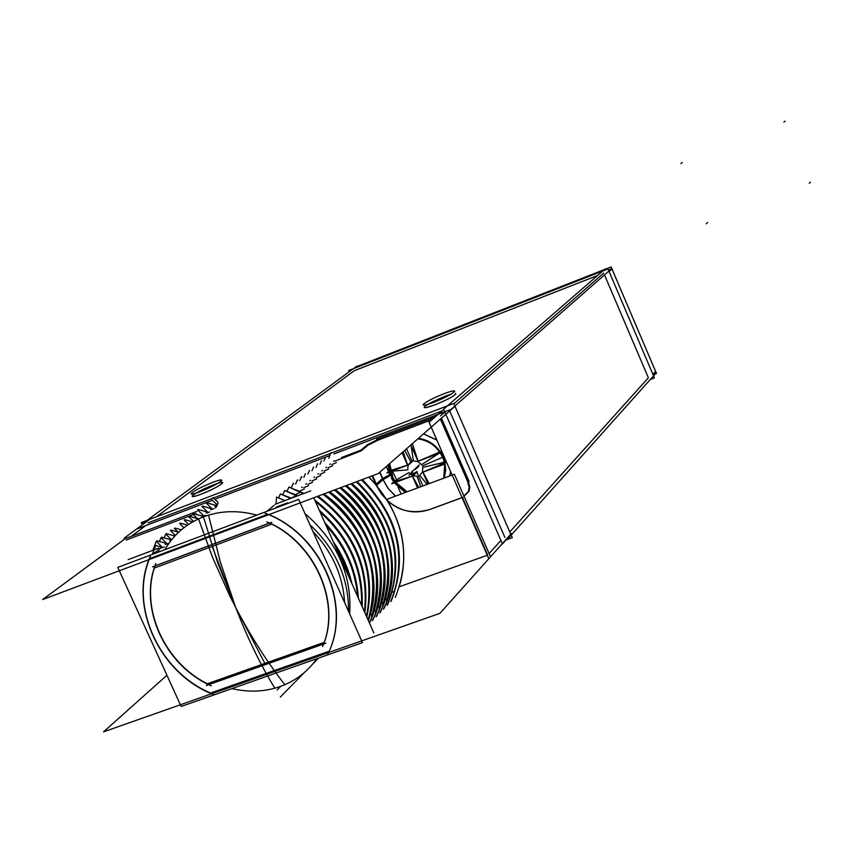 <?xml version="1.0" encoding="UTF-8"?>
<svg xmlns="http://www.w3.org/2000/svg" width="853" height="853" viewBox="0 0 853 853"><rect width="100%" height="100%" fill="white"/><g stroke="black" fill="none" stroke-linecap="round" stroke-linejoin="round"><path stroke-width="1.28" d="M156.312 516.833L354.315 370.692L597.676 275.444L354.315 370.692L156.312 516.833M603.721 273.077L453.903 403.8L603.721 273.077M442.067 410.911L331.636 452.975L442.067 410.911M330.708 453.327L213.378 498.013L330.708 453.327M212.482 498.344L148.187 522.836L212.482 498.344M427.705 404.397L444.999 396.25L451.226 394.118M444.999 396.25L431.437 402.317L425.018 406.241L424.282 407.553L426.671 407.467L434.966 404.812C448.635 399.183 455.502 395.387 455.566 393.414L455.79 393.937C453.231 396.624 446.279 400.249 434.966 404.812C427.609 407.542 424.037 408.31 424.24 407.105M195.955 493.173L217.952 483.278M222.548 482.35L222.793 482.883C219.786 485.762 212.589 489.505 201.212 494.132C194.825 496.51 191.829 497.128 192.202 495.988M449.691 410.933L504.891 537.411L449.691 410.933M648.376 377.794L509.795 531.952L648.376 377.794L604.5 274.901L648.376 377.794M145.735 525.587L131.063 536.441L145.735 525.587M196.03 513.549L194.74 514.039L196.03 513.549M192.405 514.924L126.137 540.077L192.405 514.924M216.694 506.565L215.276 507.908L216.694 506.565M211.683 509.593L213.986 508.58L211.683 509.593M207.343 512.93L209.667 511.907L207.343 512.93M202.961 516.3L205.306 515.265L202.961 516.3M166.559 544.299L168.979 543.244L166.559 544.299M161.835 547.946L164.384 546.816L161.835 547.946M152.826 553.48L154.617 552.808L152.826 553.48M159.436 550.995L157.57 552.435L159.436 550.995M267.682 514.263L149.574 558.608L267.682 514.263M275.231 508.196L276.926 506.81L287.525 502.822L276.926 506.81L275.231 508.196M296.087 495.849L291.129 498.045L296.087 495.849M300.277 492.394L295.373 494.569L300.277 492.394M304.436 488.972L299.574 491.125L304.436 488.972M308.562 485.57L303.732 487.703L308.562 485.57M312.646 482.201L307.858 484.323L312.646 482.201M316.687 478.864L311.953 480.964L316.687 478.864M320.707 475.558L316.005 477.637L320.707 475.558M324.684 472.274L320.024 474.332L324.684 472.274M328.629 469.022L324.012 471.069L328.629 469.022M332.542 465.791L327.957 467.828L332.542 465.791M336.423 462.603L331.881 464.608L336.423 462.603M335.037 461.068L361.064 450.917L335.037 461.068M367.899 445.287L361.555 450.587L367.899 445.287L378.433 439.999L432.055 419.612L378.433 439.999L367.899 445.287M444.839 412.063L440.436 415.912L444.839 412.063M467.369 480.815L440.393 419.079L467.753 481.742L469.15 487.308L468.414 491.477L469.15 487.308L467.369 480.815M463.904 495.988L468.34 491.552L463.904 495.988M487.703 555.122L462.486 497.502L487.703 555.122M500.914 540.45L489.1 553.565L500.914 540.45M399.183 586.821L487.276 555.271L399.183 586.821C407.809 558.15 404.109 529.702 388.083 501.5C404.109 529.702 407.809 558.15 399.183 586.821M392.359 592.174L394.63 591.161L392.359 592.174M388.733 595.895L391.026 594.882C402.296 552.669 390.706 514.977 356.309 481.796C390.706 514.977 402.296 552.669 391.069 594.872L388.733 595.895M385.076 599.659L387.39 598.635L385.076 599.659M381.387 603.455L383.722 602.41L381.387 603.455M377.676 607.272L380.033 606.227L377.676 607.272M373.923 611.132L376.301 610.076L373.923 611.132M370.138 615.024L372.537 613.957L370.138 615.024M367.419 618.457L368.741 617.871L367.419 618.457M210.574 693.02L329.141 651.223L210.574 693.02C159.692 671.844 129.784 607.389 149.211 559.536C129.784 607.389 159.692 671.844 210.574 693.02M329.258 651.18C350.978 603.796 321.421 536.142 268.962 514.583C321.421 536.142 350.978 603.796 329.258 651.18M208.868 684.501L323.607 643.898L208.868 684.501L207.364 683.743L208.868 684.501M155.011 565.965L154.361 567.949L155.011 565.965M154.329 568.055C140.681 609.767 165.098 662.813 207.108 683.616C165.098 662.813 140.681 609.767 154.329 568.055M269.377 523.092L155.043 565.87L269.377 523.092M323.745 643.855C340.464 601.333 314.896 543.606 269.772 523.038C314.896 543.606 340.464 601.333 323.745 643.855M312.987 531.59C332.414 552.094 342.949 575.743 344.601 602.538C342.949 575.743 332.414 552.094 312.987 531.59M305.886 514.38C337.468 542.135 352.065 575.295 349.655 613.893C352.065 575.295 337.468 542.135 305.886 514.38M335.144 545.899L344.026 562.33L350.178 579.688L344.026 562.33L335.144 545.899M325.857 525.011C344.815 545.952 355.402 569.761 357.62 596.428C355.402 569.761 344.815 545.952 325.857 525.011M319.992 511.832C348.728 537.976 362.61 569.196 361.651 605.491C362.61 569.196 348.728 537.976 319.992 511.832M315.397 501.5C352.982 530.971 369.328 567.735 364.444 611.772C369.328 567.735 352.982 530.971 315.397 501.5M317.241 496.457C359.198 528.647 375.629 568.631 366.513 616.42C375.629 568.631 359.198 528.647 317.241 496.457M323.095 494.26C365.553 528.359 380.779 569.559 368.784 617.849C380.779 569.559 365.553 528.359 323.095 494.26M328.853 492.106C369.882 526.109 384.458 566.723 372.58 613.936C384.458 566.723 369.882 526.109 328.853 492.106M334.515 489.974C374.158 523.87 388.094 563.897 376.344 610.055C388.094 563.897 374.158 523.87 334.515 489.974M340.091 487.884C378.369 521.631 391.698 561.071 380.065 606.216C391.698 561.071 378.369 521.631 340.091 487.884M345.582 485.826C382.539 519.402 395.259 558.267 383.765 602.399C395.259 558.267 382.539 519.402 345.582 485.826M350.988 483.79C386.644 517.185 398.799 555.463 387.433 598.614C398.799 555.463 386.644 517.185 350.988 483.79M361.555 479.823C394.715 512.781 405.751 549.886 394.672 591.15C405.751 549.886 394.715 512.781 361.555 479.823M376.504 485.464L381.227 493.77L387.688 500.839C400.462 511.48 414.238 514.444 429.027 509.721C414.238 514.444 400.462 511.48 387.688 500.839L381.227 493.77L376.504 485.464M372.249 475.814L375.992 484.291L372.249 475.814M462.038 497.587L430.125 509.326L462.038 497.587M389.96 471.805L391.548 476.305L394.459 481.529L395.046 481.401L394.459 481.529L391.548 476.305L389.96 471.805M443.709 456.781L445.575 462.454L443.709 456.781L440.873 451.642L444.093 456.59L442.654 457.283L444.093 456.59M439.86 451.941L418.109 461.206L439.86 451.941C434.305 444.306 427.022 439.892 418.013 438.709C427.022 439.892 434.305 444.306 439.86 451.941M412.372 443.656L418.109 461.206L412.372 443.656M396.069 480.079L397.509 479.279L396.57 479.631L392.444 471.165L396.57 479.631L396.069 480.079M390.269 470.547L407.553 465.162L390.269 470.547L389.576 463.648L390.269 470.547M408.448 464.416L412.01 461.217L406.54 448.774L412.01 461.217L408.448 464.416M407.659 465.12L403.085 451.791L407.659 465.12M410.581 474.396L415.678 472.487L410.581 474.396M416.84 472.242L422.875 485.954L416.84 472.242M439.572 463.574L444.232 461.825L439.572 463.574M444.648 462.891L422.917 472.135L444.648 462.891M422.928 472.178L429.198 483.608L422.928 472.178M418.748 487.489L412.479 476.081L418.748 487.489M412.767 475.761L416.776 472.082L412.767 475.761M412.351 476.081L395.046 481.401L412.351 476.081M137.322 528.796L211.576 500.53M215.148 499.176L329.983 455.47M334.013 453.935L451.034 409.397L611.366 268.887L608.456 270.028M141.971 524.115L356.767 366.214L357.194 367.185M142.014 524.083L141.321 522.558L453.743 403.437L512.301 537.71L506.01 539.97L502.438 543.958L443.592 409.195L605.321 268.802L605.758 269.825M650.295 379.489L654.432 377.943L607.997 268.94L348.61 370.554L349.154 371.801M653.003 374.36L655.84 373.294L507.642 539.117M432.919 402.648C444.616 398.01 451.866 394.267 454.702 391.42C454.788 390.205 450.885 391.101 442.963 394.118M444.839 393.404C433.239 397.999 426.01 401.731 423.141 404.589C422.992 405.825 426.884 404.94 434.817 401.923M199.25 492.032C210.926 487.362 218.411 483.512 221.705 480.463C222.015 479.311 218.688 480.058 211.747 482.713M213.506 482.041C201.916 486.668 194.452 490.507 191.115 493.567C190.763 494.751 194.068 494.004 201.02 491.349M357.78 366.961L360.094 365.297M652.94 374.424L655.605 371.386M605.545 269.345L606.11 268.898M609.095 271.531L611.985 268.962M655.264 373.934L656.49 373.475L611.121 266.936L605.47 269.153M356.906 366.545L604.478 269.537M455.662 405.697L378.274 473.554L42.65 599.542L123.984 539.576M443.72 409.483L429.048 422.224L488.513 558.075M166.943 675.267L103.501 731.863L439.935 613.318L511.395 533.498M148.475 520.298L124.527 537.923M123.813 539.192L196.894 511.437M217.238 504.592L218.005 503.43L217.515 501.617L212.781 497.672M217.408 504.464L214.913 506.383M216.299 505.509L206.821 502.801M206.341 503.163L212.034 508.793M211.949 508.665L210.595 509.71M211.992 508.825L202.47 506.106M201.98 506.479L207.684 512.141M207.61 512.003L206.245 513.058M207.652 512.173L198.077 509.454M197.587 509.827L203.302 515.521M203.227 515.383L201.852 516.438M202.278 516.118L193.29 513.634M192.799 514.018L197.395 518.539M198.568 518.869L189.185 516.214M188.684 516.587L193.514 521.428M192.671 521.897L184.685 519.637M184.184 520.021L188.556 524.424M187.468 525.149L180.143 523.092M179.631 523.475L183.885 527.762M181.369 529.798L174.918 528.071M174.396 528.465L178.096 532.091M178.629 532.24L170.941 530.086M170.429 530.481L175.366 535.492M166.004 534.277L166.282 533.626L174.854 536.025M164.149 537.923L165.759 534.031L171.517 539.896M171.496 539.81L170.035 540.941M161.302 537.848L161.58 537.209L171.464 539.96M159.426 541.527L161.057 537.603L166.889 543.564L156.835 540.813M166.804 543.425L165.333 544.555M152.847 550.334L156.312 541.218L162.155 547.21M162.081 547.061L160.588 548.212M152.367 554.386L155.758 545.472L162.07 547.231M128.185 559.621L158.818 548.084M160.791 548.053L152.74 554.247M213.389 694.459C159.372 674.041 127.726 605.012 150.533 555.953M117.789 567.394L298.646 499.4L362.461 642.64L181.156 706.476L117.789 567.394M274.037 505.424L266.712 511.405M264.697 513.048C320.547 533.168 352.545 605.417 327.829 654.166M275.018 504.336L310.684 490.901M313.744 497.779L373.87 632.969M335.357 546.368L343.972 562.372L349.997 579.283M276.041 503.91L276.532 497.043L284.902 500.615M333.235 541.591C342.256 554.599 348.461 568.567 351.862 583.495M278.664 497.875L280.36 493.94L290.67 498.44M325.601 524.424C344.975 545.664 355.733 569.847 357.855 596.972M289.615 497.374L288.964 497.907M325.942 525.213C344.761 546.069 355.296 569.761 357.556 596.279M280.797 494.111L291.385 498.173M324.854 522.772C345.39 544.704 356.565 569.836 358.388 598.166M282.961 494.377L284.635 490.475L297.036 496.041M319.8 511.395C348.909 537.731 362.909 569.228 361.821 605.886M293.848 493.898L293.197 494.431M320.067 511.992C348.664 538.072 362.514 569.207 361.597 605.385M285.073 490.646L297.74 495.774M319.246 510.147C349.367 536.91 363.677 569.09 362.173 606.686M287.216 490.912L288.879 487.042L303.295 493.684M315.237 501.137C353.174 530.758 369.626 567.735 364.583 612.091M298.049 490.454L297.409 490.976M315.461 501.628C352.929 531.067 369.242 567.746 364.402 611.686M289.306 487.212L303.988 493.429M314.778 500.114C353.664 530.022 370.351 567.533 364.839 612.667M317.465 496.371C359.508 528.7 375.896 568.812 366.63 616.698M293.08 483.64L291.438 487.479M302.218 487.031L301.578 487.553M317.156 496.489C359.102 528.636 375.544 568.599 366.481 616.367M293.507 483.811L293.549 483.267M318.126 496.126C360.329 528.764 376.557 569.1 366.822 617.135M323.319 494.186C364.37 522.388 383.807 578.057 368.187 620.206M297.249 480.271L295.618 484.077M306.344 483.651L305.705 484.163M323.01 494.292C363.975 522.377 383.477 577.812 368.059 619.918M297.665 480.431L297.708 479.898M323.959 493.94C365.137 522.345 384.394 578.398 368.336 620.536M329.066 492.021C371.183 521.993 388.893 580.936 369.381 622.871M301.376 476.934L299.766 480.697M310.428 480.292L309.799 480.804M328.768 492.138C370.81 527.207 385.076 568.748 371.588 616.751M301.791 477.094L301.834 476.56M329.706 491.786C371.919 521.94 389.426 581.234 369.488 623.127M334.728 489.899C376.162 520.501 392.668 579.411 372.356 620.685M305.47 473.618L303.871 477.349M314.49 476.966L313.861 477.477M334.429 490.006C375.053 524.958 388.701 565.912 375.352 612.859M335.357 489.665C376.653 520.287 393.041 579.059 372.782 620.259M340.304 487.799C380.459 518.581 396.027 576.244 376.098 616.804M309.532 470.334L307.944 474.033M318.51 473.66L317.892 474.172M340.016 487.916C379.254 522.729 392.284 563.087 379.084 608.999M340.923 487.575C380.928 518.368 396.4 575.892 376.514 616.378M345.796 485.741C384.682 516.662 399.364 573.109 379.809 612.955M313.563 467.081L311.985 470.749M322.487 470.398L321.88 470.899M345.508 485.847C383.402 520.501 395.824 560.272 382.784 605.182M346.403 485.517C385.14 516.449 399.726 572.758 380.225 612.529M351.201 483.715C388.84 514.743 402.669 569.985 383.487 609.127M317.551 463.851L315.994 467.487M326.443 467.156L325.835 467.647M350.914 483.822C387.486 518.283 399.332 557.467 386.452 601.386M351.799 483.491C389.299 514.53 403.042 569.633 383.893 608.711M356.522 481.721C394.353 519.242 404.557 560.453 387.134 605.342M321.506 460.652L319.96 464.256M330.356 463.936L329.759 464.427M356.234 481.817C391.527 516.076 402.808 554.674 390.088 597.622M357.108 481.497C394.79 518.997 404.93 560.144 387.539 604.926M361.768 479.749C398.276 517.046 407.937 557.659 390.749 601.589M325.43 457.475L323.895 461.046M334.248 460.748L333.651 461.238M361.48 479.855C395.515 513.879 406.252 551.891 393.702 593.901M362.344 479.535C398.618 516.673 408.267 557.126 391.282 600.885M328.821 458.285L330.9 452.687M368.986 477.04C403.544 514.274 412.308 554.407 395.28 597.463M341.531 457.528L361.299 450.021M372.622 475.675L377.111 485.847M367.728 444.488L360.787 450.277M379.916 472.114L382.666 478.373L376.312 484.014M372.089 475.878L376.674 486.274M383.274 480.41L379.692 472.306M367.504 444.669L378.369 439.22M376.663 439.188L435.115 416.946M469.161 481.636L441.427 418.173M468.99 491.307L469.822 487.063L467.924 480.314M469.193 491.115L464.032 496.286M429.997 509.444L463.019 497.31M386.292 499.538L454.393 474.247L490.187 556.039M429.987 509.454C406.177 516.022 388.126 507.684 375.832 484.44M389.842 474.609L382.475 478.544L387.838 488.129L395.419 496.147M450.629 471.517L449.766 475.974M423.504 433.9L436.885 440.127M391.314 477.904L392.988 477.787L389.682 463.542M444.85 458.328L443.325 458.957C438.442 447.377 429.944 440.681 417.853 438.847M418.215 461.708L410.869 444.978M411.103 445.511L413.385 460.951L417.949 461.601L421.574 464.714L438.719 453.519M418.45 438.325C427.694 439.668 435.073 444.306 440.596 452.261L439.135 453.242M441.63 450.96L438.911 453.455L417.618 461.43M440.606 451.354L445.575 462.721M443.325 454.852L441.875 455.641C445.575 463.222 446.14 470.771 443.571 478.277M450.693 471.677L449.798 475.953M390.088 473.692L389.682 474.172L391.538 474.492C394.587 482.244 399.822 488.001 407.265 491.744M394.555 481.774L389.906 471.826M412.5 460.993L408.246 464.81M389.597 470.547L386.867 472.967L407.979 465.056M391.634 471.176L407.787 469.886L408.033 465.322L410.815 461.921L404.706 450.373M390.13 471.187L389.267 463.915M412.276 461.569L407.99 465.418M402.072 452.687L407.755 465.631M401.102 494.036L398.031 487.063M446.418 461.889L443.72 464.416L422.416 472.37M444.264 478.011L445.724 470.216L444.914 462.123L422.757 467.412L422.502 471.976L419.708 475.366L427.054 484.408M428.014 484.046L422.64 471.794M416.68 471.581L412.33 475.558M412.18 475.697L417.554 487.927M420.732 486.754L417.138 476.326L412.585 475.675L408.96 472.562L394.438 480.975M406.785 491.925L395.461 482.425M394.331 481.444L391.666 483.843L412.777 475.963M417.266 471.848L412.927 475.825M334.728 544.971L344.175 562.266L350.572 580.594M309.938 524.734C335.858 549.161 348.728 578.035 348.525 611.366M266.829 521.919C314.48 541.815 341.595 602.954 322.594 646.542M206.415 685.481L325.899 643.205M211.245 685.908L207.034 683.861M206.906 683.797C164.853 662.984 140.436 609.852 154.158 568.119L155.726 563.524M271.808 522.271L152.57 566.872M206.725 683.978L323.511 642.629M270.689 524.552L154.148 568.119M264.825 663.282L235.695 607.507C247.242 637.479 260.293 664.391 274.826 688.222C292.334 683.242 306.334 673.412 316.826 658.708M212.152 546.432L235.695 607.507L229.489 595.234L212.546 557.382L198.514 518.891C216.673 510.776 236.11 509.518 256.828 515.116M231.92 688.606C250.558 692.945 268.205 691.655 284.859 684.714C267.106 661.96 250.718 636.221 235.695 607.507L220.287 561.871L208.516 515.105C189.398 521.151 174.833 532.688 164.81 549.716M213.719 484.781C232.027 477.637 219.157 487.372 201.212 494.132C182.809 501.255 196.158 491.371 213.719 484.781M375.96 484.749L368.72 477.136L375.96 484.749M382.539 478.48L379.777 472.231L382.539 478.48M390.258 475.633L383.05 479.653L376.823 485.186L383.05 479.653L388.328 488.588L395.536 496.105L388.328 488.588L383.05 479.653L390.258 475.633M390.375 474.609L389.448 471.997M389.139 470.952L388.051 464.981M423.557 433.846L436.821 439.977L423.557 433.846M391.495 476.315L390.813 475.622M395.717 482.329L407.137 491.797L395.717 482.329M443.752 478.202L444.765 463.446L443.752 478.202M809.294 183.31L810.35 182.179M783.907 122.128L785.027 121.137M680.918 163.563L682.261 162.486M706.241 223.774L707.521 222.558M216.406 506.543L217.163 505.413M217.131 504.677L211.875 499.815M318.553 658.1L317.732 658.942M315.013 661.715L313.765 662.994M302.911 674.041L301.631 675.352M298.806 678.231L297.516 679.542M294.669 682.443L293.368 683.775M290.5 686.697L289.188 688.04M289.37 687.849L280.317 697.072L289.37 687.849M292.59 684.564L291.278 685.897M296.748 680.331L295.447 681.654M300.864 676.13L299.584 677.442M304.553 672.377L303.679 673.273M316.996 659.689L315.749 660.958M389.8 474.503L388.797 472.242M388.488 471.538L386.484 466.996M412.457 472.029L408.875 475.302M418.77 466.282L415.23 469.502M419.324 464.949L415.795 468.169L419.324 464.949M415.102 468.798L411.53 472.04L415.102 468.798M443.197 457.027L422.288 466.015L443.197 457.027M280.786 686.324L277.118 690.013L280.786 686.324M235.695 607.507L217.686 562.735L203.44 516.833L217.686 562.735L235.695 607.507M405.228 492.512L394.353 482.841M393.734 481.977L391.431 478.138"/></g></svg>
